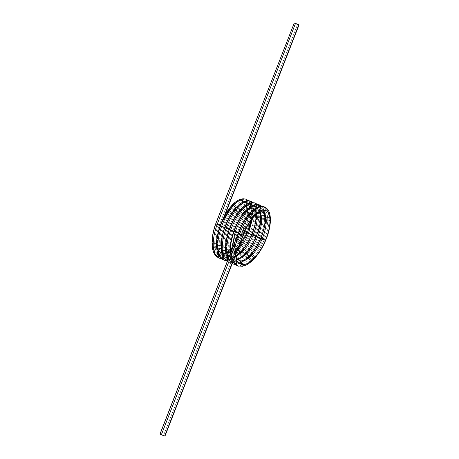 <?xml version="1.0" encoding="UTF-8"?>
<svg xmlns="http://www.w3.org/2000/svg" width="459" height="459" viewBox="0 0 459 459"><rect width="100%" height="100%" fill="white"/><g stroke="black" fill="none" stroke-linecap="round" stroke-linejoin="round"><path stroke-width="0.34" stroke-dasharray="2.29 1.72" d="M249.426 213.578L249.168 214.445C253.466 209.683 257.235 207.629 260.477 208.271C263.632 209.138 265.296 212.477 265.48 218.272C265.531 224.216 264.011 230.94 260.919 238.451C257.723 245.938 253.798 252.066 249.128 256.845C244.458 261.441 240.309 263.34 236.695 262.537C233.166 261.51 231.124 258.015 230.567 252.06C230.143 245.961 231.29 239.076 234.004 231.405C236.821 223.762 240.373 217.474 244.664 212.534C248.962 207.778 252.731 205.724 255.973 206.366C259.128 207.233 260.792 210.566 260.976 216.367C261.028 222.305 259.507 229.035 256.415 236.546C253.219 244.033 249.294 250.161 244.624 254.94C239.954 259.536 235.806 261.435 232.191 260.632C228.662 259.605 226.62 256.111 226.063 250.155C225.639 244.056 226.786 237.171 229.5 229.5C232.317 221.858 235.869 215.564 240.16 210.629C244.458 205.873 248.227 203.813 251.469 204.456C254.625 205.328 256.288 208.661 256.472 214.462C256.524 220.4 255.003 227.13 251.911 234.641C248.715 242.123 244.79 248.256 240.12 253.029C235.45 257.631 231.302 259.53 227.687 258.727C224.158 257.7 222.116 254.206 221.559 248.25C221.135 242.145 222.282 235.266 224.996 227.595C227.813 219.947 231.365 213.659 235.656 208.725C239.954 203.968 243.723 201.908 246.965 202.551C250.121 203.423 251.784 206.757 251.968 212.557C252.02 218.495 250.499 225.22 247.407 232.73C244.211 240.218 240.286 246.351 235.622 251.125C230.946 255.726 226.798 257.625 223.183 256.822C219.654 255.795 217.612 252.301 217.055 246.34A2.697 1.842 177.1 0 1 216.573 246.73L217.497 245.209L216.287 243.809C214.835 243.333 213.59 243.545 212.551 244.435C212.127 238.336 213.274 231.451 215.988 223.78L294.276 22.979L215.724 223.757M249.438 255.927L249.128 256.845C244.458 261.441 240.309 263.34 236.695 262.537C237.429 261.085 238.508 260.569 239.925 260.982C238.508 260.569 237.429 261.085 236.695 262.537C237.142 260.964 236.718 259.811 235.421 259.077L237.401 259.249L235.421 259.077C234.004 258.658 232.925 259.18 232.191 260.632C232.638 259.06 232.214 257.906 230.917 257.172L236.138 256.478L230.917 257.172C229.5 256.753 228.421 257.275 227.687 258.727C228.134 257.155 227.71 255.996 226.413 255.261L231.508 254.63L237.303 250.568L231.508 254.63L226.413 255.261L225.576 254.974L222.334 251.71L220.79 245.714C219.339 245.244 218.094 245.45 217.055 246.34C216.631 240.241 217.778 233.356 220.492 225.69C223.309 218.042 226.861 211.754 231.152 206.82C235.45 202.058 239.219 200.004 242.461 200.646C245.617 201.518 247.281 204.852 247.464 210.647C247.516 216.591 245.995 223.315 242.903 230.825C239.707 238.313 235.783 244.446 231.118 249.22C226.442 253.821 222.294 255.715 218.679 254.917C215.151 253.884 213.108 250.396 212.551 244.435L212.11 245.536M236.138 256.478L230.917 257.172L230.079 256.879L226.838 253.615L225.294 247.625C223.843 247.149 222.598 247.355 221.559 248.25L222.001 247.114L220.79 245.714C220.389 240.166 221.416 233.895 223.866 226.918C226.407 219.959 229.62 214.238 233.505 209.74C237.395 205.408 240.809 203.532 243.735 204.112L244.377 204.312L247.177 207.348L248.233 213.183C248.262 218.576 246.862 224.68 244.033 231.502C241.113 238.301 237.527 243.867 233.264 248.204C229.001 252.375 225.214 254.097 221.909 253.357L221.072 253.07L217.83 249.799L216.287 243.809C215.885 238.255 216.906 231.99 219.362 225.013L215.988 223.78C213.274 231.451 212.127 238.336 212.551 244.435C212.127 238.336 213.274 231.451 215.988 223.78L294.276 22.979M237.303 250.568L231.508 254.63L226.413 255.261C224.996 254.848 223.917 255.37 223.183 256.822C223.631 255.244 223.206 254.091 221.909 253.357L221.186 253.116L217.864 249.868L216.287 243.809C215.885 238.255 216.906 231.99 219.362 225.013L297.65 24.207L219.362 225.013L215.988 223.78M237.401 259.249L234.583 258.79L231.342 255.52L229.798 249.53C228.347 249.053 227.102 249.26 226.063 250.155L226.505 249.019L225.294 247.625C224.893 242.071 225.914 235.806 228.37 228.823C230.911 221.869 234.124 216.143 238.009 211.651C241.899 207.313 245.313 205.437 248.239 206.016L248.881 206.223L251.681 209.252L252.737 215.087L251.526 213.607L251.968 212.557C252.02 218.495 250.499 225.22 247.407 232.73C244.211 240.218 240.286 246.351 235.622 251.125A2.697 1.606 43.2 0 1 237.515 250.012L235.926 250.212L235.622 251.125C230.946 255.726 226.798 257.625 223.183 256.822C219.654 255.795 217.612 252.301 217.055 246.34C216.631 240.241 217.778 233.356 220.492 225.69L224.566 215.937M240.43 252.117L240.12 253.029C235.45 257.631 231.302 259.53 227.687 258.727C228.134 257.155 227.71 255.996 226.413 255.261L225.69 255.026L222.368 251.773L220.79 245.714C219.339 245.244 218.094 245.45 217.055 246.34C216.631 240.241 217.778 233.356 220.492 225.69L219.362 225.013C216.906 231.99 215.885 238.255 216.287 243.809C214.835 243.333 213.59 243.545 212.551 244.435C213.108 250.396 215.151 253.884 218.679 254.917C218.232 256.489 218.656 257.642 219.953 258.377L220.257 258.48M233.023 261.538L231.336 254.59L233.023 261.538L231.336 254.59L230.28 253.707L231.336 254.59C232.788 255.066 234.033 254.86 235.071 253.965L235.283 255.749L235.071 253.965C234.647 247.866 235.794 240.981 238.508 233.31L160.22 434.116L163.588 435.344L241.882 234.543L243.012 235.22L238.508 233.31L241.882 234.543L163.588 435.344L160.22 434.116L238.508 233.31C241.325 225.667 244.876 219.379 249.168 214.445C244.876 219.379 241.325 225.667 238.508 233.31L238.772 233.338C241.486 225.92 244.865 219.913 248.904 215.317L247.017 215.46C250.907 211.129 254.32 209.252 257.247 209.826L260.138 212.018L257.247 209.826C255.95 209.092 255.525 207.938 255.973 206.366C256.707 204.909 257.786 204.393 259.203 204.806C257.786 204.393 256.707 204.909 255.973 206.366C259.128 207.233 260.792 210.566 260.976 216.367C262.014 215.478 263.259 215.265 264.711 215.741C264.786 222.231 263.139 229.575 259.788 237.773C256.323 245.949 252.054 252.645 246.976 257.86C241.899 262.887 237.395 264.963 233.465 264.097L233.769 264.2A2.697 2.438 103.9 0 1 233.465 264.097C237.395 264.963 241.899 262.887 246.976 257.86C241.899 262.887 237.395 264.963 233.465 264.097C232.168 263.363 231.743 262.209 232.191 260.632C231.743 262.209 232.168 263.363 233.465 264.097A2.697 2.438 -76.1 0 1 232.191 260.632C228.662 259.605 226.62 256.111 226.063 250.155L225.621 251.257M237.515 250.012L235.926 250.207L235.622 251.125C235.415 249.88 234.629 248.904 233.264 248.204L231.422 248.302L231.118 249.22C231.319 250.471 232.105 251.446 233.47 252.146C228.387 257.166 223.883 259.243 219.953 258.377C223.883 259.243 228.387 257.166 233.47 252.146C228.387 257.166 223.883 259.243 219.953 258.377C218.656 257.642 218.232 256.489 218.679 254.917C215.151 253.884 213.108 250.396 212.551 244.435A2.697 1.842 177.1 0 1 216.287 243.809C216.814 249.231 218.685 252.416 221.909 253.357L221.072 253.07M235.283 255.749L235.071 253.965L235.513 252.829L234.302 251.434L235.874 257.482L239.179 260.735L235.846 257.424L234.302 251.434C232.851 250.958 231.606 251.171 230.567 252.06L231.009 250.924L229.798 249.53C229.397 243.976 230.418 237.71 232.874 230.728C235.415 223.774 238.628 218.048 242.513 213.555C246.403 209.224 249.816 207.342 252.743 207.921C251.446 207.187 251.021 206.034 251.469 204.456C250.734 205.913 249.662 206.43 248.239 206.016C246.942 205.282 246.517 204.129 246.965 202.551C250.121 203.423 251.784 206.757 251.968 212.557C250.93 213.446 249.685 213.653 248.233 213.183C248.262 218.576 246.862 224.68 244.033 231.502L242.903 230.825L246.276 232.059C242.811 240.229 238.542 246.925 233.47 252.146L235.301 252.054L235.622 251.125C235.823 252.375 236.609 253.351 237.974 254.051C232.891 259.071 228.387 261.154 224.457 260.282L224.761 260.385A2.697 2.438 103.9 0 1 224.457 260.282C228.387 261.154 232.891 259.071 237.974 254.051C232.891 259.071 228.387 261.154 224.457 260.282C223.16 259.547 222.735 258.394 223.183 256.822C222.735 258.394 223.16 259.547 224.457 260.282A2.697 2.438 -76.1 0 1 223.183 256.822C219.654 255.795 217.612 252.301 217.055 246.34L216.614 247.441M239.202 260.741L235.88 257.493L234.302 251.434C233.901 245.881 234.922 239.615 237.378 232.638C239.919 225.679 243.132 219.953 247.017 215.46C245.651 214.76 244.871 213.785 244.664 212.534L244.4 213.406L242.513 213.555C241.147 212.856 240.367 211.88 240.16 210.629L239.896 211.501L238.009 211.651C236.643 210.945 235.863 209.975 235.656 208.725C239.954 203.968 243.723 201.908 246.965 202.551C246.231 204.008 245.158 204.525 243.735 204.112L244.463 204.353L247.2 207.399L248.233 213.183L247.022 211.697C247.114 217.124 245.657 223.493 242.639 230.797L242.903 230.825C239.707 238.313 235.783 244.446 231.118 249.22C231.319 250.471 232.105 251.446 233.47 252.146L235.324 252.031L235.622 251.125C235.823 252.375 236.609 253.351 237.974 254.051L239.805 253.959L240.12 253.029C240.327 254.28 241.113 255.256 242.478 255.956C237.395 260.982 232.891 263.059 228.961 262.192L227.251 261.481M248.967 206.257L248.239 206.016L248.967 206.257L251.704 209.31L252.737 215.087A2.697 1.842 -2.9 0 0 255.422 215.128L252.737 215.087L251.526 213.601L251.968 212.557C250.93 213.446 249.685 213.653 248.233 213.183L247.022 211.691L247.464 210.647C248.503 209.757 249.748 209.551 251.199 210.021C251.274 216.51 249.633 223.854 246.276 232.059C242.811 240.229 238.542 246.925 233.47 252.146C238.542 246.925 242.811 240.229 246.276 232.059L250.78 233.964C247.315 242.134 243.046 248.83 237.974 254.051L239.827 253.936L240.12 253.029C240.327 254.28 241.113 255.256 242.478 255.956C237.395 260.982 232.891 263.059 228.961 262.192L227.865 261.802M244.463 204.353L243.735 204.112C242.438 203.377 242.013 202.218 242.461 200.646C245.617 201.518 247.281 204.852 247.464 210.647C247.516 216.591 245.995 223.315 242.903 230.825L250.78 233.964C247.315 242.134 243.046 248.83 237.974 254.051C243.046 248.83 247.315 242.134 250.78 233.964L255.284 235.869C251.819 244.045 247.55 250.74 242.478 255.956L244.308 255.864L244.624 254.94C244.831 256.185 245.617 257.16 246.976 257.86L248.812 257.774L249.128 256.845C249.335 258.096 250.121 259.065 251.48 259.765C246.403 264.791 241.899 266.868 237.969 266.002L238.273 266.105A2.697 2.438 103.9 0 1 237.969 266.002C241.899 266.868 246.403 264.791 251.48 259.765C246.403 264.791 241.899 266.868 237.969 266.002C236.672 265.268 236.247 264.114 236.695 262.537C236.247 264.114 236.672 265.268 237.969 266.002A2.697 2.438 -76.1 0 1 236.695 262.537C233.166 261.51 231.124 258.015 230.567 252.06L230.125 253.161M230.28 253.707A2.697 1.842 -2.9 0 0 231.336 254.59L231.238 251.262L231.336 254.59C232.788 255.066 234.033 254.86 235.071 253.965C234.647 247.866 235.794 240.981 238.508 233.31L228.37 228.823C230.911 221.869 234.124 216.143 238.009 211.651C236.643 210.945 235.863 209.975 235.656 208.725L235.392 209.597L233.505 209.74C232.139 209.04 231.359 208.065 231.152 206.82C235.45 202.058 239.219 200.004 242.461 200.646C243.195 199.195 244.274 198.672 245.691 199.091C244.274 198.672 243.195 199.195 242.461 200.646C239.219 200.004 235.45 202.058 231.152 206.82L231.411 205.953M246.529 199.361L249.937 203.119L251.199 210.021C251.274 216.51 249.633 223.854 246.276 232.059C249.633 223.854 251.274 216.51 251.199 210.021L252.416 211.53L251.968 212.557C253.007 211.662 254.252 211.456 255.703 211.932C255.778 218.415 254.137 225.759 250.78 233.964L255.284 235.869C251.819 244.045 247.55 250.74 242.478 255.956L244.331 255.841L244.624 254.94C244.831 256.185 245.617 257.16 246.976 257.86L248.835 257.746L249.128 256.845C249.335 258.096 250.121 259.065 251.48 259.765L253.316 259.679M244.377 204.312C245.749 204.41 246.626 206.866 247.022 211.691L247.464 210.647C248.503 209.757 249.748 209.551 251.199 210.021L252.416 211.479L251.968 212.557C253.007 211.662 254.252 211.456 255.703 211.932C255.778 218.415 254.137 225.759 250.78 233.964C254.137 225.759 255.778 218.415 255.703 211.932L256.92 213.435L256.472 214.462C257.51 213.567 258.756 213.36 260.207 213.837C260.282 220.326 258.635 227.67 255.284 235.869L259.788 237.773C256.323 245.949 252.054 252.645 246.976 257.86C252.054 252.645 256.323 245.949 259.788 237.773L264.292 239.678C260.827 247.854 256.558 254.55 251.48 259.765L253.339 259.656M244.934 254.022L244.624 254.94C239.954 259.536 235.806 261.435 232.191 260.632C232.638 259.06 232.214 257.906 230.917 257.172L230.194 256.931L226.872 253.684L225.294 247.625C224.893 242.071 225.914 235.806 228.37 228.823L220.228 225.662M159.956 434.088L238.508 233.31C241.325 225.667 244.876 219.379 249.168 214.445A2.697 1.606 -136.8 0 0 249.088 213.974L249.168 214.445A2.697 1.606 -136.8 0 0 251.521 217.365C255.411 213.033 258.819 211.157 261.75 211.731C258.819 211.157 255.411 213.033 251.521 217.365L253.408 217.222L251.521 217.365C250.155 216.665 249.375 215.69 249.168 214.445C249.375 215.69 250.155 216.665 251.521 217.365C255.411 213.033 258.819 211.157 261.75 211.731C260.454 210.997 260.029 209.843 260.477 208.271C263.632 209.138 265.296 212.477 265.48 218.272C265.531 224.216 264.011 230.94 260.919 238.451C257.723 245.938 253.798 252.066 249.128 256.845C244.458 261.441 240.309 263.34 236.695 262.537C237.142 260.964 236.718 259.811 235.421 259.077L234.698 258.836L231.376 255.588L229.798 249.53C229.397 243.976 230.418 237.71 232.874 230.728C235.415 223.774 238.628 218.048 242.513 213.555C241.147 212.856 240.367 211.88 240.16 210.629L239.896 211.507L238.009 211.651C241.899 207.313 245.313 205.437 248.239 206.016C246.942 205.282 246.517 204.129 246.965 202.551C247.699 201.099 248.778 200.583 250.195 200.996C248.778 200.583 247.699 201.099 246.965 202.551C250.121 203.423 251.784 206.757 251.968 212.557C252.02 218.495 250.499 225.22 247.407 232.73C244.211 240.218 240.286 246.351 235.622 251.125C230.946 255.726 226.798 257.625 223.183 256.822C223.631 255.244 223.206 254.091 221.909 253.357C220.492 252.943 219.413 253.46 218.679 254.917C222.294 255.715 226.442 253.821 231.118 249.22C226.442 253.821 222.294 255.715 218.679 254.917A2.697 2.438 -76.1 0 0 219.953 258.377M251.033 201.272L254.441 205.024L255.703 211.932L256.92 213.383L256.472 214.462C257.51 213.567 258.756 213.36 260.207 213.837C260.282 220.326 258.635 227.67 255.284 235.869L264.292 239.678C260.827 247.854 256.558 254.55 251.48 259.765C256.558 254.55 260.827 247.854 264.292 239.678L265.422 240.355M249.088 213.974L249.168 214.445C244.876 219.379 241.325 225.667 238.508 233.31C235.794 240.981 234.647 247.866 235.071 253.965L235.513 252.834L234.302 251.434C232.851 250.958 231.606 251.171 230.567 252.06L231.009 250.93L229.798 249.53C228.347 249.053 227.102 249.26 226.063 250.155L226.505 249.025L225.294 247.625C225.822 253.047 227.693 256.225 230.917 257.172C229.5 256.753 228.421 257.275 227.687 258.727C224.158 257.7 222.116 254.206 221.559 248.25C221.135 242.145 222.282 235.266 224.996 227.595L224.996 227.595C227.813 219.947 231.365 213.659 235.656 208.725L235.915 207.858M260.655 238.422L260.919 238.451C257.723 245.938 253.798 252.066 249.128 256.845C244.458 261.441 240.309 263.34 236.695 262.537A2.697 2.438 103.9 0 1 234.681 264.241L236.695 262.537C233.166 261.51 231.124 258.015 230.567 252.06C230.143 245.961 231.29 239.076 234.004 231.405L232.874 230.728C230.418 237.71 229.397 243.976 229.798 249.53C230.326 254.952 232.197 258.136 235.421 259.077C234.004 258.658 232.925 259.18 232.191 260.632C228.662 259.605 226.62 256.111 226.063 250.155C225.639 244.056 226.786 237.171 229.5 229.5L228.37 228.823C225.914 235.806 224.893 242.071 225.294 247.625C223.843 247.149 222.598 247.355 221.559 248.25L221.118 249.352M262.227 211.874L261.75 211.731A2.697 2.438 -76.1 0 0 262.118 211.851L261.75 211.731C260.454 210.997 260.029 209.843 260.477 208.271C257.235 207.629 253.466 209.683 249.168 214.445C253.466 209.683 257.235 207.629 260.477 208.271C257.235 207.629 253.466 209.683 249.168 214.445L248.904 215.311L247.017 215.46C245.651 214.76 244.871 213.785 244.664 212.534L244.4 213.412L242.513 213.555C238.628 218.048 235.415 223.774 232.874 230.728L229.5 229.5C232.317 221.858 235.869 215.564 240.16 210.629C244.458 205.873 248.227 203.813 251.469 204.456C254.625 205.328 256.288 208.661 256.472 214.462C256.524 220.4 255.003 227.13 251.911 234.641C248.715 242.123 244.79 248.256 240.12 253.029C235.45 257.631 231.302 259.53 227.687 258.727C227.239 260.299 227.664 261.458 228.961 262.192C230.384 262.605 231.456 262.083 232.191 260.632C228.662 259.605 226.62 256.111 226.063 250.155C225.639 244.056 226.786 237.171 229.5 229.5L229.236 229.471M251.647 234.612L251.911 234.641C248.715 242.123 244.79 248.256 240.12 253.029C235.45 257.631 231.302 259.53 227.687 258.727A2.697 2.438 103.9 0 1 225.673 260.431L227.687 258.727C227.239 260.299 227.664 261.458 228.961 262.192L233.413 262.428L235.415 261.905C238.284 260.901 241.245 258.887 244.308 255.864M235.725 254.613L235.513 252.834C235.054 247.292 236.138 240.797 238.772 233.338L237.378 232.638C234.922 239.615 233.901 245.881 234.302 251.434C233.901 245.881 234.922 239.615 237.378 232.638L234.004 231.405C236.821 223.762 240.373 217.474 244.664 212.534C248.962 207.778 252.731 205.724 255.973 206.366C255.238 207.818 254.166 208.334 252.743 207.921C251.446 207.187 251.021 206.034 251.469 204.456C252.203 203.004 253.282 202.488 254.699 202.901C253.282 202.488 252.203 203.004 251.469 204.456C254.625 205.328 256.288 208.661 256.472 214.462C256.524 220.4 255.003 227.13 251.911 234.641L251.911 234.641C248.715 242.123 244.79 248.256 240.12 253.029L240.028 252.513A2.697 1.606 43.2 0 1 240.12 253.029L240.028 252.513M255.537 203.176L258.945 206.929L260.207 213.837L261.423 215.34L260.976 216.367C262.014 215.478 263.259 215.265 264.711 215.741C264.786 222.231 263.139 229.575 259.788 237.773C263.139 229.575 264.786 222.231 264.711 215.741L265.927 217.245L265.48 218.272C266.518 217.382 267.763 217.17 269.215 217.646C269.29 224.135 267.643 231.479 264.292 239.678C267.643 231.479 269.29 224.135 269.215 217.646C269.29 224.135 267.643 231.479 264.292 239.678M240.08 210.165L240.16 210.629A2.697 1.606 -136.8 0 0 240.08 210.165L240.16 210.629L240.418 209.769M227.968 259.645L232.202 263.638L228.226 258.985L232.208 263.632L228.226 258.985M260.041 205.081L263.443 208.834L264.711 215.741L265.927 217.193L265.48 218.272C266.518 217.382 267.763 217.17 269.215 217.646L270.431 219.155M234.681 264.241L236.695 262.537C233.166 261.51 231.124 258.015 230.567 252.06A2.697 1.842 177.1 0 1 230.085 252.45L230.567 252.06C230.143 245.961 231.29 239.076 234.004 231.405L233.74 231.376M244.584 212.069L244.664 212.534A2.697 1.606 -136.8 0 0 244.584 212.069L244.664 212.534L244.922 211.674M248.904 215.317L249.168 214.445C253.466 209.683 257.235 207.629 260.477 208.271A2.697 2.438 -76.1 0 0 260.58 206.447L260.477 208.271C259.742 209.723 258.669 210.245 257.247 209.826C254.32 209.252 250.907 211.129 247.017 215.46C243.132 219.953 239.919 225.679 237.378 232.638C239.919 225.679 243.132 219.953 247.017 215.46A2.697 1.606 -136.8 0 0 249.168 214.445C253.466 209.683 257.235 207.629 260.477 208.271C261.211 206.82 262.29 206.298 263.707 206.716C262.29 206.298 261.211 206.82 260.477 208.271C263.627 209.138 265.296 212.477 265.48 218.272C265.531 224.216 264.011 230.94 260.919 238.451L260.919 238.451C257.723 245.938 253.798 252.066 249.128 256.845L249.036 256.323A2.697 1.606 43.2 0 1 249.128 256.845L249.036 256.323M264.545 206.986L267.947 210.738L269.215 217.646L270.426 219.098M244.63 231.749L244.033 231.502C241.113 238.301 237.527 243.867 233.264 248.204C229.001 252.375 225.214 254.097 221.909 253.357L221.588 253.248C221.846 253.517 222.919 253.42 224.801 252.966L226.419 252.238L231.422 248.302L231.118 249.22C235.783 244.446 239.707 238.313 242.903 230.825C245.995 223.315 247.516 216.591 247.464 210.647C247.281 204.852 245.617 201.518 242.461 200.646A2.697 2.438 103.9 0 1 245.691 199.091C249.151 200.044 250.987 203.687 251.199 210.021L249.874 202.981L246.437 199.326M225.673 260.431L227.687 258.727C224.158 257.7 222.116 254.206 221.559 248.25L222.001 247.12L220.79 245.714C221.318 251.142 223.189 254.32 226.413 255.261C224.996 254.848 223.917 255.37 223.183 256.822A2.697 2.438 103.9 0 0 221.909 253.357C220.492 252.943 219.413 253.46 218.679 254.917A2.697 2.438 103.9 0 1 221.909 253.357C225.214 254.097 229.001 252.375 233.264 248.204L231.422 248.302C235.806 243.895 239.546 238.06 242.639 230.797L244.756 231.451M247.143 232.707L247.407 232.73C244.211 240.218 240.286 246.351 235.622 251.125C235.415 249.88 234.629 248.904 233.264 248.204C237.527 243.867 241.113 238.301 244.033 231.502L242.903 230.825L244.033 231.502C246.862 224.68 248.262 218.576 248.233 213.183C248.084 207.916 246.586 204.892 243.735 204.112C242.438 203.377 242.013 202.218 242.461 200.646A2.697 2.438 -76.1 0 0 243.735 204.112C240.809 203.532 237.395 205.408 233.505 209.74C232.139 209.04 231.359 208.065 231.152 206.82A2.697 1.606 -136.8 0 0 233.505 209.74C237.395 205.408 240.809 203.532 243.735 204.112A2.697 2.438 -76.1 0 0 246.965 202.551C246.231 204.008 245.158 204.525 243.735 204.112L241.4 204.668C240.149 205.07 238.146 206.711 235.392 209.597L233.505 209.74C229.62 214.238 226.407 219.959 223.866 226.918L220.492 225.69L221.823 222.282L220.756 225.713C218.123 233.172 217.038 239.667 217.497 245.209L216.287 243.809A2.697 1.842 177.1 0 1 217.055 246.34C216.631 240.241 217.778 233.356 220.492 225.69L219.362 225.013L297.65 24.207M221.169 258.526L223.183 256.822C226.798 257.625 230.946 255.726 235.622 251.125C230.946 255.726 226.798 257.625 223.183 256.822A2.697 2.438 103.9 0 1 221.169 258.526L223.183 256.822A2.697 2.438 103.9 0 1 226.413 255.261L225.576 254.974M221.077 248.635L221.559 248.25C222.116 254.206 224.158 257.7 227.687 258.727C224.158 257.7 222.116 254.206 221.559 248.25A2.697 1.842 177.1 0 1 221.077 248.635L221.559 248.25C222.116 254.206 224.158 257.7 227.687 258.727A2.697 2.438 103.9 0 0 226.413 255.261L229.305 254.871L230.923 254.143L235.926 250.212L238.588 247.269M255.422 215.128L252.737 215.087L252.616 218.145M251.572 202.631L251.469 204.462C248.227 203.813 244.458 205.873 240.16 210.629C244.458 205.873 248.227 203.813 251.469 204.462A2.697 2.438 -76.1 0 0 251.572 202.631L251.469 204.462C248.227 203.813 244.458 205.873 240.16 210.629C244.458 205.873 248.227 203.813 251.469 204.462C250.734 205.913 249.662 206.43 248.239 206.016C245.313 205.437 241.899 207.313 238.009 211.651C234.124 216.143 230.911 221.869 228.37 228.823L225.26 227.624C227.974 220.2 231.353 214.192 235.392 209.597L235.656 208.725C239.954 203.968 243.723 201.908 246.965 202.551C250.121 203.423 251.784 206.757 251.968 212.557C252.02 218.495 250.499 225.22 247.407 232.73L247.407 232.73C250.499 225.22 252.02 218.495 251.968 212.557C251.784 206.757 250.121 203.423 246.965 202.551C243.723 201.908 239.954 203.968 235.656 208.725C239.954 203.968 243.723 201.908 246.965 202.551C243.723 201.908 239.954 203.968 235.656 208.725C231.365 213.659 227.813 219.947 224.996 227.595L225.26 227.624C222.626 235.077 221.542 241.572 222.001 247.114C222.535 251.297 222.695 251.348 223.814 253.425L225.69 255.026M260.528 217.411L260.976 216.367C261.028 222.305 259.507 229.035 256.415 236.546C253.219 244.033 249.294 250.161 244.624 254.94C239.954 259.536 235.806 261.435 232.191 260.632A2.697 2.438 103.9 0 1 228.961 262.192A2.697 2.438 -76.1 0 1 227.687 258.727C231.302 259.53 235.45 257.631 240.12 253.029C235.45 257.631 231.302 259.53 227.687 258.727A2.697 2.438 103.9 0 1 230.917 257.172L230.079 256.879M256.151 236.517L256.415 236.546C253.219 244.033 249.294 250.161 244.624 254.94C239.954 259.536 235.806 261.435 232.191 260.632A2.697 2.438 103.9 0 0 230.917 257.172L233.809 256.776L235.949 255.743M253.471 208.162L252.743 207.921L253.385 208.128L256.954 213.814L252.743 207.921L253.471 208.162L256.954 213.814M256.03 215.506L256.472 214.462L256.007 214.841A2.697 1.842 -2.9 0 0 256.472 214.462L256.007 214.841M256.92 213.435C256.891 220.188 255.307 227.262 252.175 234.664L251.911 234.641C248.715 242.123 244.79 248.256 240.12 253.029A2.697 1.606 -136.8 0 0 242.478 255.956C237.395 260.982 232.891 263.059 228.961 262.192C230.384 262.605 231.456 262.083 232.191 260.632A2.697 2.438 103.9 0 1 235.421 259.077L234.583 258.79M230.085 252.45L230.567 252.06C231.124 258.015 233.166 261.51 236.695 262.537A2.697 2.438 103.9 0 0 235.421 259.077L237.217 258.979M235.576 208.254L235.656 208.725A2.697 1.606 -136.8 0 0 235.576 208.254L235.656 208.725A2.697 1.606 -136.8 0 0 238.009 211.651A2.697 1.606 -136.8 0 0 240.16 210.629A2.697 1.606 -136.8 0 0 242.513 213.555C246.403 209.224 249.816 207.342 252.743 207.921C249.816 207.342 246.403 209.224 242.513 213.555A2.697 1.606 -136.8 0 0 244.664 212.534C248.962 207.778 252.731 205.724 255.973 206.366A2.697 2.438 -76.1 0 0 256.076 204.536L255.973 206.366C252.731 205.724 248.962 207.778 244.664 212.534C248.962 207.778 252.731 205.724 255.973 206.366C252.731 205.724 248.962 207.778 244.664 212.534A2.697 1.606 -136.8 0 0 247.017 215.46C250.907 211.129 254.32 209.252 257.247 209.826L257.975 210.067L257.247 209.826C255.95 209.092 255.525 207.938 255.973 206.366C259.128 207.233 260.792 210.566 260.976 216.367C261.028 222.305 259.507 229.035 256.415 236.546L256.415 236.546C253.219 244.033 249.294 250.161 244.624 254.94L244.532 254.418A2.697 1.606 43.2 0 1 244.624 254.94L244.532 254.418M239.627 260.878L239.087 260.695M260.58 206.447L260.477 208.271A2.697 2.438 -76.1 0 0 261.75 211.731L262.433 211.955M265.032 219.316L265.48 218.272L265.015 218.65A2.697 1.842 -2.9 0 0 265.48 218.272L265.015 218.65M252.628 217.577A2.697 1.606 -136.8 0 1 251.521 217.365C247.636 221.858 244.423 227.584 241.882 234.543C244.423 227.584 247.636 221.858 251.521 217.365C247.636 221.858 244.423 227.584 241.882 234.543L163.588 435.344L164.724 436.021M216.573 246.73L217.055 246.34C217.612 252.301 219.654 255.795 223.183 256.822C219.654 255.795 217.612 252.301 217.055 246.34L217.497 245.215C218.031 249.392 218.191 249.444 219.31 251.521L221.186 253.116M228.37 228.823L224.996 227.595C222.282 235.266 221.135 242.145 221.559 248.25C221.135 242.145 222.282 235.266 224.996 227.595L224.996 227.595C222.282 235.266 221.135 242.145 221.559 248.25C221.135 242.145 222.282 235.266 224.996 227.595L223.866 226.918C221.416 233.895 220.389 240.166 220.79 245.714C220.389 240.166 221.416 233.895 223.866 226.918C226.407 219.959 229.62 214.238 233.505 209.74A2.697 1.606 -136.8 0 0 235.656 208.725M225.581 250.545L226.063 250.155A2.697 1.842 177.1 0 1 225.581 250.545L226.063 250.155C225.639 244.056 226.786 237.171 229.5 229.5L229.764 229.529C232.478 222.104 235.857 216.097 239.896 211.507C242.65 208.621 244.653 206.975 245.904 206.573L248.239 206.016A2.697 2.438 -76.1 0 0 251.469 204.462C254.625 205.328 256.288 208.661 256.472 214.462C256.524 220.4 255.003 227.13 251.911 234.641C255.003 227.13 256.524 220.4 256.472 214.462C256.288 208.661 254.625 205.328 251.469 204.456A2.697 2.438 103.9 0 1 254.699 202.901C258.159 203.859 259.995 207.502 260.207 213.837L261.423 215.288L260.511 216.746A2.697 1.842 -2.9 0 0 260.976 216.367L260.511 216.746M240.16 210.629C235.869 215.564 232.317 221.858 229.5 229.5L229.764 229.529C227.13 236.982 226.046 243.482 226.505 249.019M256.076 204.536L255.973 206.366C255.238 207.818 254.166 208.334 252.743 207.921A2.697 2.438 -76.1 0 0 255.973 206.366C259.128 207.233 260.792 210.566 260.976 216.367C261.028 222.305 259.507 229.035 256.415 236.546C259.507 229.035 261.028 222.305 260.976 216.367C260.792 210.566 259.128 207.233 255.973 206.366A2.697 2.438 103.9 0 1 259.203 204.806C262.663 205.764 264.499 209.407 264.711 215.741L263.386 208.696L259.949 205.047M244.664 212.534C240.373 217.474 236.821 223.762 234.004 231.405C231.29 239.076 230.143 245.961 230.567 252.06C230.143 245.961 231.29 239.076 234.004 231.405L234.268 231.434C236.982 224.015 240.361 218.008 244.4 213.412C247.154 210.526 249.157 208.879 250.407 208.478L252.743 207.921A2.697 2.438 -76.1 0 1 251.469 204.456C254.625 205.328 256.288 208.661 256.472 214.462A2.697 1.842 177.1 0 1 260.207 213.837L258.882 206.791L255.445 203.136M219.362 225.013L220.492 225.69C217.778 233.356 216.631 240.241 217.055 246.34A2.697 1.842 177.1 0 1 220.79 245.714A2.697 1.842 177.1 0 1 221.559 248.25A2.697 1.842 177.1 0 1 225.294 247.625A2.697 1.842 177.1 0 1 226.063 250.155C225.639 244.056 226.786 237.171 229.5 229.5C226.786 237.171 225.639 244.056 226.063 250.155A2.697 1.842 177.1 0 1 229.798 249.53A2.697 1.842 177.1 0 1 230.567 252.06C230.143 245.961 231.29 239.076 234.004 231.405L234.268 231.434C231.634 238.887 230.55 245.387 231.009 250.924C231.543 255.112 231.703 255.158 232.822 257.241L234.698 258.836M257.975 210.067L260.138 212.018M265.927 217.245C265.899 223.998 264.315 231.078 261.182 238.479L260.919 238.451C264.011 230.94 265.531 224.216 265.48 218.272C265.296 212.477 263.627 209.138 260.477 208.271C259.742 209.723 258.669 210.245 257.247 209.826A2.697 2.438 -76.1 0 0 260.477 208.271C263.627 209.138 265.296 212.477 265.48 218.272C265.531 224.216 264.011 230.94 260.919 238.451C264.011 230.94 265.531 224.216 265.48 218.272C265.296 212.477 263.632 209.138 260.477 208.271A2.697 2.438 103.9 0 1 263.707 206.716C267.167 207.669 269.003 211.312 269.215 217.646L267.89 210.601L264.453 206.952M248.904 215.311C251.658 212.431 253.661 210.79 254.911 210.383L257.247 209.826A2.697 2.438 -76.1 0 1 255.973 206.366C259.128 207.233 260.792 210.566 260.976 216.367A2.697 1.842 177.1 0 1 264.711 215.741A2.697 1.842 -2.9 0 1 265.48 218.272A2.697 1.842 177.1 0 1 269.215 217.646A2.697 1.842 -2.9 0 1 269.984 220.177M261.75 211.731L262.095 211.846M252.416 211.53C252.387 218.283 250.803 225.358 247.671 232.759L247.407 232.73C250.499 225.22 252.02 218.495 251.968 212.557C251.784 206.757 250.121 203.423 246.965 202.551A2.697 2.438 103.9 0 1 250.195 200.996C253.655 201.949 255.491 205.598 255.703 211.932L254.378 204.886L250.941 201.231M235.324 252.031C240.269 246.959 244.383 240.533 247.671 232.759L251.962 234.509M247.068 200.726L246.965 202.551A2.697 2.438 -76.1 0 0 247.068 200.726L246.965 202.551A2.697 2.438 -76.1 0 0 248.239 206.016C251.09 206.797 252.588 209.82 252.737 215.087A2.697 1.842 -2.9 0 1 251.968 212.557A2.697 1.842 177.1 0 1 255.703 211.932A2.697 1.842 -2.9 0 1 256.472 214.462C256.524 220.4 255.003 227.13 251.911 234.641L255.284 235.869C258.635 227.67 260.282 220.326 260.207 213.837A2.697 1.842 -2.9 0 1 260.976 216.367C261.028 222.305 259.507 229.035 256.415 236.546L255.284 235.869C251.819 244.045 247.55 250.74 242.478 255.956A2.697 1.606 43.2 0 0 244.624 254.94C249.294 250.161 253.219 244.033 256.415 236.546L256.415 236.546C253.219 244.033 249.294 250.161 244.624 254.94A2.697 1.606 -136.8 0 0 246.976 257.86A2.697 1.606 43.2 0 0 249.128 256.845C253.798 252.066 257.723 245.938 260.919 238.451L259.788 237.773M239.827 253.936C244.773 248.864 248.887 242.438 252.175 234.664L251.911 234.641C248.715 242.123 244.79 248.256 240.12 253.029A2.697 1.606 43.2 0 1 237.974 254.051A2.697 1.606 -136.8 0 1 235.622 251.125C240.286 246.351 244.211 240.218 247.407 232.73C244.211 240.218 240.286 246.351 235.622 251.125A2.697 1.606 43.2 0 1 233.47 252.146A2.697 1.606 -136.8 0 1 231.118 249.22A2.697 1.606 43.2 0 1 233.264 248.204A2.697 1.606 43.2 0 1 235.622 251.125C230.946 255.726 226.798 257.625 223.183 256.822C219.654 255.795 217.612 252.301 217.055 246.34C216.631 240.241 217.778 233.356 220.492 225.69L223.866 226.918M248.835 257.746C253.781 252.674 257.895 246.253 261.177 238.479L260.919 238.451C257.723 245.938 253.798 252.066 249.128 256.845A2.697 1.606 -136.8 0 0 251.48 259.765A2.697 1.606 43.2 0 0 253.632 258.75M239.478 260.844A2.697 2.438 103.9 0 0 236.695 262.537C240.309 263.34 244.458 261.441 249.128 256.845C244.458 261.441 240.309 263.34 236.695 262.537C233.166 261.51 231.124 258.015 230.567 252.06A2.697 1.842 177.1 0 1 234.302 251.434A2.697 1.842 177.1 0 1 235.071 253.965A2.697 1.842 177.1 0 1 231.336 254.59L231.238 251.262M218.243 224.738C215.529 232.403 214.382 239.288 214.801 245.387C215.369 251.337 217.411 254.831 220.934 255.87C224.549 256.661 228.697 254.762 233.367 250.172C238.032 245.393 241.956 239.259 245.152 231.778C248.239 224.273 249.759 217.543 249.719 211.605C249.53 205.81 247.86 202.476 244.716 201.599C241.474 200.967 237.705 203.021 233.407 207.772C229.116 212.712 225.564 219 222.747 226.643C220.033 234.308 218.886 241.193 219.304 247.298C219.872 253.248 221.915 256.736 225.438 257.774C229.052 258.566 233.201 256.667 237.871 252.077C242.536 247.298 246.46 241.164 249.656 233.688C252.743 226.178 254.263 219.454 254.223 213.51C254.034 207.715 252.364 204.381 249.22 203.503C245.978 202.872 242.209 204.926 237.911 209.677C233.62 214.617 230.068 220.905 227.251 228.548C224.537 236.213 223.39 243.098 223.808 249.203C224.376 255.152 226.419 258.647 229.942 259.679C233.556 260.471 237.705 258.578 242.375 253.988C247.04 249.203 250.964 243.075 254.16 235.593C257.247 228.083 258.767 221.358 258.727 215.414C258.537 209.625 256.868 206.286 253.724 205.414C250.482 204.777 246.713 206.831 242.415 211.582C238.123 216.522 234.572 222.81 231.755 230.452C229.041 238.118 227.893 245.003 228.312 251.107C228.88 257.057 230.923 260.551 234.446 261.584C238.06 262.382 242.209 260.483 246.879 255.892C251.543 251.107 255.468 244.98 258.664 237.498C261.75 229.988 263.271 223.263 263.231 217.319C263.041 211.53 261.372 208.197 258.228 207.319C254.986 206.682 251.211 208.742 246.919 213.487C242.627 218.427 239.076 224.721 236.253 232.357C233.545 240.028 232.397 246.913 232.816 253.012C233.379 258.962 235.427 262.456 238.95 263.495C242.564 264.286 246.713 262.387 251.383 257.797C256.047 253.018 259.972 246.885 263.168 239.403C266.254 231.893 267.775 225.168 267.735 219.224C267.545 213.435 265.876 210.102 262.732 209.224C259.484 208.587 255.715 210.647 251.417 215.397C247.131 220.337 243.58 226.626 240.757 234.268M226.063 250.155C226.62 256.111 228.662 259.605 232.191 260.632C235.806 261.435 239.954 259.536 244.624 254.94C239.954 259.536 235.806 261.435 232.191 260.632C228.662 259.605 226.62 256.111 226.063 250.155M238.508 233.31L241.882 234.543M247.464 210.647A2.697 1.842 177.1 0 1 251.199 210.021A2.697 1.842 -2.9 0 1 251.968 212.557A2.697 1.842 -2.9 0 1 248.233 213.183A2.697 1.842 -2.9 0 1 247.464 210.647M229.5 229.5L234.05 231.273M234.004 231.405L238.554 233.178M247.458 232.604L246.276 232.059M160.22 434.116L163.588 435.344M228.14 261.923L227.245 261.504M232.805 262.095L230.584 256.306L230.206 253.907M248.881 206.223C250.253 206.332 251.136 208.793 251.526 213.601L250.93 220.331M253.385 208.128L254.802 209.488L255.399 210.876L256.002 214.605M257.889 210.033L259.691 212.178M230.194 256.931L228.318 255.33C227.199 253.253 227.039 253.207 226.505 249.025M235.301 252.054L226.407 258.096L221.37 258.692M248.658 200.698L250.161 202.482L252.111 208.151L252.416 211.479M239.805 253.959L230.911 260.001L225.874 260.597M253.161 202.608L254.665 204.387L256.615 210.056L256.92 213.383M261.423 215.34C261.395 222.093 259.811 229.167 256.679 236.574C253.391 244.349 249.277 250.769 244.331 255.841M257.665 204.513L259.169 206.292L261.119 211.96L261.423 215.288M248.812 257.774L239.919 263.81L234.882 264.407M262.169 206.418L263.673 208.197L265.623 213.865L265.927 217.193"/><path stroke-width="0.69" d="M219.362 225.013L215.724 223.757C212.873 231.715 211.668 238.978 212.11 245.536L213.32 246.971C212.873 240.321 214.141 232.816 217.118 224.457L221.622 226.362C224.715 218.031 228.605 211.174 233.304 205.798C238.009 200.617 242.14 198.38 245.691 199.091L248.658 200.698M218.857 257.992L221.169 258.526A2.697 2.438 103.9 0 1 219.953 258.377L218.857 257.992L215.087 254.074L213.32 246.971A2.697 1.842 -2.9 0 1 212.551 244.435L212.115 245.594L213.32 246.971C213.911 253.46 216.12 257.264 219.953 258.377L219.132 258.107L215.168 254.234L213.32 246.971C212.873 240.321 214.141 232.816 217.118 224.457L215.988 223.78L217.118 224.457L295.412 23.656L298.78 24.884L294.276 22.979L299.044 24.912L224.566 215.937M215.988 223.78L217.118 224.457C214.141 232.816 212.873 240.321 213.32 246.971L216.573 246.73A2.697 1.842 177.1 0 1 213.32 246.971L216.573 246.73M225.874 260.597L223.361 259.897L219.591 255.979L217.824 248.876A2.697 1.842 -2.9 0 1 217.055 246.34L216.619 247.499L217.824 248.876C218.415 255.365 220.624 259.169 224.457 260.282L223.636 260.012L219.672 256.145L217.824 248.876C217.377 242.226 218.645 234.721 221.622 226.362L220.492 225.69L298.78 24.884L295.412 23.656L217.118 224.457L220.492 225.69L298.78 24.884L297.65 24.207L297.541 24.488L297.65 24.207L294.276 22.979L295.412 23.656L217.118 224.457L220.228 225.662C217.377 233.62 216.172 240.883 216.614 247.441L217.824 248.876C217.377 242.226 218.645 234.721 221.622 226.362L234.004 231.405C236.821 223.762 240.373 217.474 244.664 212.534L244.94 211.651L246.816 211.519C248.181 212.219 248.962 213.194 249.168 214.445L249.444 213.555L251.32 213.424C252.685 214.123 253.466 215.099 253.672 216.35L253.408 217.222L253.672 216.35C249.38 221.284 245.829 227.572 243.012 235.22L164.724 436.021L161.35 434.793L160.22 434.116L161.35 434.793L239.638 233.987L238.508 233.31L243.012 235.22L239.638 233.987L161.35 434.793L164.724 436.021L243.276 235.243L239.638 233.987C242.731 225.656 246.621 218.8 251.32 213.424C256.024 208.243 260.155 206.005 263.707 206.716L264.453 206.952C267.522 208.225 269.416 211.169 270.127 215.776L270.426 219.098L269.984 220.177C270.035 226.121 268.509 232.845 265.422 240.355C262.227 247.843 258.297 253.97 253.632 258.75C248.962 263.351 244.813 265.245 241.199 264.447L237.366 261.607L235.283 255.749L237.366 261.607L241.199 264.447C241.646 262.869 241.222 261.716 239.925 260.982L237.326 259.146L235.725 254.613M220.228 225.662C223.131 217.744 226.855 211.174 231.411 205.953L233.304 205.798A2.697 1.606 43.2 0 0 231.152 206.82L221.823 222.282L231.428 205.93L233.304 205.798C238.009 200.617 242.14 198.38 245.691 199.091L247.068 200.726A2.697 2.438 -76.1 0 0 245.691 199.091L247.068 200.726M231.428 205.93C234.968 201.713 238.881 199.326 243.161 198.776L245.691 199.091C242.14 198.38 238.009 200.617 233.304 205.798C234.669 206.498 235.456 207.474 235.656 208.725L235.932 207.835L237.808 207.709C242.513 202.522 246.644 200.285 250.195 200.996L253.161 202.608M235.932 207.835C239.472 203.618 243.385 201.237 247.665 200.681L250.195 200.996L251.572 202.631A2.697 2.438 -76.1 0 0 250.195 200.996L251.572 202.631M295.412 23.656L298.78 24.884L220.492 225.69L221.622 226.362C224.715 218.031 228.605 211.174 233.304 205.798C228.605 211.174 224.715 218.031 221.622 226.362L224.732 227.566C221.881 235.53 220.676 242.788 221.118 249.352L222.328 250.78C221.881 244.131 223.149 236.632 226.126 228.272C229.219 219.936 233.109 213.085 237.808 207.709C242.513 202.522 246.644 200.285 250.195 200.996C246.644 200.285 242.513 202.522 237.808 207.709C239.173 208.409 239.959 209.379 240.16 210.629L240.436 209.746L242.312 209.614C247.017 204.427 251.148 202.195 254.699 202.901L257.665 204.513M223.866 226.918L224.996 227.595C227.813 219.947 231.365 213.659 235.656 208.725C231.365 213.659 227.813 219.947 224.996 227.595L226.126 228.272L224.732 227.566C227.635 219.649 231.359 213.079 235.915 207.858L237.808 207.709C239.173 208.409 239.959 209.379 240.16 210.629L240.16 210.629C235.869 215.564 232.317 221.858 229.5 229.5L229.236 229.471C232.139 221.554 235.863 214.99 240.418 209.769L242.312 209.614C247.017 204.427 251.148 202.195 254.699 202.901L256.076 204.536A2.697 2.438 -76.1 0 0 254.699 202.901L256.076 204.536M227.251 261.481L223.906 257.499L222.328 250.78A2.697 1.842 -2.9 0 1 221.559 248.25L221.118 249.403L222.328 250.78L223.906 257.499L227.251 261.481L223.906 257.499L222.328 250.78C221.881 244.131 223.149 236.632 226.126 228.272C229.219 219.936 233.109 213.085 237.808 207.709C233.109 213.085 229.219 219.936 226.126 228.272L230.63 230.177C233.723 221.846 237.613 214.99 242.312 209.614C243.677 210.314 244.463 211.289 244.664 212.534L244.664 212.534C240.373 217.474 236.821 223.762 234.004 231.405L235.134 232.082C238.227 223.751 242.117 216.895 246.816 211.519C251.521 206.338 255.652 204.1 259.203 204.806L262.169 206.418M240.436 209.746C243.976 205.529 247.889 203.142 252.163 202.591L254.699 202.901C251.148 202.195 247.017 204.427 242.312 209.614C243.677 210.314 244.463 211.289 244.664 212.534A2.697 1.606 43.2 0 1 246.816 211.519C251.521 206.338 255.652 204.1 259.203 204.806L260.58 206.447A2.697 2.438 -76.1 0 0 259.203 204.806L260.58 206.447M229.236 229.471C226.385 237.435 225.18 244.693 225.621 251.257L226.832 252.685C226.385 246.041 227.653 238.537 230.63 230.177C233.723 221.846 237.613 214.99 242.312 209.614C237.613 214.99 233.723 221.846 230.63 230.177L233.74 231.376C236.643 223.464 240.367 216.895 244.922 211.674L246.816 211.519C248.181 212.219 248.962 213.194 249.168 214.445C244.876 219.379 241.325 225.667 238.508 233.31L239.638 233.987C242.731 225.656 246.621 218.8 251.32 213.424L249.426 213.578C244.871 218.8 241.147 225.369 238.244 233.287L159.956 434.088M234.882 264.407L232.535 263.782M228.226 258.985L226.832 252.685A2.697 1.842 -2.9 0 1 226.063 250.155L225.621 251.308L226.832 252.685L228.226 258.985L226.832 252.685C226.385 246.041 227.653 238.537 230.63 230.177C227.653 238.537 226.385 246.041 226.832 252.685L230.085 252.45A2.697 1.842 177.1 0 1 226.832 252.685L230.085 252.45M244.94 211.651C248.48 207.434 252.393 205.047 256.667 204.496L259.203 204.806C255.652 204.1 251.521 206.338 246.816 211.519C242.117 216.895 238.227 223.751 235.134 232.082C238.227 223.751 242.117 216.895 246.816 211.519A2.697 1.606 -136.8 0 1 249.088 213.974M233.74 231.376C230.888 239.34 229.684 246.598 230.125 253.161L230.28 253.707L230.567 252.06A2.697 1.842 -2.9 0 0 230.28 253.707M234.05 231.273L235.134 232.082L231.238 251.262L235.134 232.082L238.508 233.31C241.325 225.667 244.876 219.379 249.168 214.445L249.168 214.445A2.697 1.606 43.2 0 1 251.32 213.424C256.024 208.243 260.155 206.005 263.707 206.716C265.004 207.451 265.428 208.604 264.981 210.176C268.131 211.048 269.8 214.382 269.984 220.177C268.945 221.072 267.7 221.278 266.249 220.808C266.277 226.201 264.877 232.306 262.049 239.128C259.128 245.926 255.537 251.492 251.28 255.824C247.017 260.001 243.23 261.716 239.925 260.982C243.23 261.716 247.017 260.001 251.28 255.824L249.438 255.927L249.128 256.845C248.927 255.594 248.141 254.619 246.776 253.919L237.401 259.249L246.776 253.919L244.934 254.022L244.624 254.934C244.423 253.689 243.637 252.714 242.272 252.014L236.138 256.478L242.272 252.014L240.43 252.117L240.12 253.029C239.919 251.784 239.133 250.809 237.768 250.109L237.303 250.568L237.515 250.012A2.697 1.606 43.2 0 1 237.768 250.109L237.515 250.012M252.628 217.577A2.697 1.606 -136.8 0 0 253.672 216.35C257.969 211.593 261.739 209.533 264.981 210.176C261.739 209.533 257.969 211.593 253.672 216.35C257.969 211.593 261.739 209.533 264.981 210.176C268.131 211.048 269.8 214.382 269.984 220.177L270.431 219.155C270.403 225.903 268.819 232.983 265.681 240.384L265.422 240.355C262.227 247.843 258.297 253.97 253.632 258.75C253.431 257.499 252.645 256.524 251.28 255.824C247.017 260.001 243.23 261.716 239.925 260.982A2.697 2.438 103.9 0 1 241.199 264.447C240.464 265.899 239.391 266.415 237.969 266.002L242.421 266.237L244.423 265.721C247.292 264.717 250.253 262.703 253.316 259.679L253.632 258.75C248.962 263.351 244.813 265.245 241.199 264.447C240.464 265.899 239.391 266.415 237.969 266.002L237.148 265.732L233.023 261.538L237.969 266.002L236.873 265.618L233.023 261.538M249.444 213.555C252.984 209.338 256.891 206.952 261.171 206.401L263.707 206.716C265.004 207.451 265.428 208.604 264.981 210.176C264.246 211.628 263.168 212.15 261.75 211.731L262.479 211.978L265.216 215.024L266.249 220.808L265.032 219.322L265.48 218.272A2.697 1.842 -2.9 0 0 266.249 220.808L265.032 219.316C265.13 224.749 263.667 231.118 260.655 238.422L257.545 237.223C254.625 244.016 251.039 249.587 246.776 253.919L244.934 254.016L239.931 257.952L237.217 258.979M256.954 213.814L257.241 216.992A2.697 1.842 -2.9 0 0 260.511 216.746L257.241 216.992L256.954 213.814L257.241 216.992C257.269 222.386 255.87 228.496 253.041 235.312L248.537 233.407L252.616 218.145L248.537 233.407C245.617 240.206 242.031 245.772 237.768 250.109L237.303 250.568M252.616 218.145L248.537 233.407L247.458 232.604M250.93 220.331L247.407 232.73L244.63 231.749M260.138 212.018L261.745 218.897A2.697 1.842 -2.9 0 0 265.015 218.65L261.745 218.897L260.138 212.018L261.745 218.897C261.773 224.29 260.373 230.401 257.545 237.223L253.041 235.312C250.121 242.111 246.535 247.676 242.272 252.014L240.43 252.111L235.949 255.743M260.511 216.746L257.241 216.992L256.03 215.512C256.122 220.94 254.659 227.303 251.647 234.612L248.537 233.407C245.617 240.206 242.031 245.772 237.768 250.109C242.031 245.772 245.617 240.206 248.537 233.407L253.041 235.312L251.962 234.509M256.03 215.512L256.472 214.462A2.697 1.842 -2.9 0 0 257.241 216.992L256.03 215.506L256.002 214.605M228.37 228.823L229.5 229.5C232.317 221.858 235.869 215.564 240.16 210.629A2.697 1.606 43.2 0 1 242.312 209.614A2.697 1.606 -136.8 0 1 244.584 212.069M265.015 218.65L261.745 218.897L260.534 217.417C260.626 222.844 259.163 229.207 256.151 236.517L253.041 235.312C250.121 242.111 246.535 247.676 242.272 252.014L236.138 256.478M260.534 217.417L260.976 216.367A2.697 1.842 -2.9 0 0 261.745 218.897L260.528 217.411L259.691 212.178M239.478 260.844A2.697 2.438 103.9 0 1 239.925 260.982C241.222 261.716 241.646 262.869 241.199 264.447C244.813 265.245 248.962 263.351 253.632 258.75L253.339 259.656C258.285 254.584 262.399 248.158 265.681 240.384L265.422 240.355C268.509 232.845 270.035 226.121 269.984 220.177C270.035 226.121 268.509 232.845 265.422 240.355L257.545 237.223C260.373 230.401 261.773 224.29 261.745 218.897C261.773 224.29 260.373 230.401 257.545 237.223L256.415 236.546L259.788 237.773M265.032 219.316C264.648 214.508 263.764 212.052 262.393 211.938L265.193 214.973L266.249 220.808C266.277 226.201 264.877 232.306 262.049 239.128C259.128 245.926 255.537 251.492 251.28 255.824L249.438 255.927L244.435 259.863L242.817 260.592C240.935 261.045 239.862 261.137 239.604 260.873M253.632 258.75C253.431 257.499 252.645 256.524 251.28 255.824A2.697 1.606 43.2 0 1 253.632 258.75C258.297 253.97 262.227 247.843 265.422 240.355L260.919 238.451L264.292 239.678M244.532 254.418A2.697 1.606 43.2 0 0 242.272 252.014C246.535 247.676 250.121 242.111 253.041 235.312C255.87 228.496 257.269 222.386 257.241 216.992C257.269 222.386 255.87 228.496 253.041 235.312L262.049 239.128C259.128 245.926 255.537 251.492 251.28 255.824A2.697 1.606 43.2 0 0 249.128 256.845L249.128 256.845C248.927 255.594 248.141 254.619 246.776 253.919C251.039 249.587 254.625 244.016 257.545 237.223C254.625 244.016 251.039 249.587 246.776 253.919A2.697 1.606 43.2 0 0 244.624 254.94L244.624 254.934C244.423 253.689 243.637 252.714 242.272 252.014A2.697 1.606 43.2 0 0 240.12 253.029L240.12 253.029C239.919 251.784 239.133 250.809 237.768 250.109A2.697 1.606 43.2 0 1 240.028 252.513M256.007 214.841L255.422 215.128A2.697 1.842 -2.9 0 0 256.007 214.841L255.422 215.128M249.036 256.323A2.697 1.606 43.2 0 0 246.776 253.919L237.401 259.249M265.422 240.355L262.049 239.128C264.877 232.306 266.277 226.201 266.249 220.808A2.697 1.842 -2.9 0 0 269.984 220.177C268.945 221.072 267.7 221.278 266.249 220.808C266.1 215.541 264.596 212.517 261.75 211.731C263.168 212.15 264.246 211.628 264.981 210.176A2.697 2.438 -76.1 0 0 263.707 206.716C260.155 206.005 256.024 208.243 251.32 213.424C246.621 218.8 242.731 225.656 239.638 233.987L161.35 434.793L160.22 434.116M219.953 258.377L221.169 258.526M221.077 248.635L217.824 248.876L221.077 248.635A2.697 1.842 177.1 0 1 217.824 248.876C217.377 242.226 218.645 234.721 221.622 226.362L224.996 227.595C227.813 219.947 231.365 213.659 235.656 208.725A2.697 1.606 43.2 0 1 237.808 207.709A2.697 1.606 -136.8 0 1 240.08 210.165M235.576 208.254A2.697 1.606 -136.8 0 0 233.304 205.798C234.669 206.498 235.456 207.474 235.656 208.725M224.761 260.385L225.673 260.431A2.697 2.438 103.9 0 1 224.761 260.385L223.361 259.897M224.784 260.391L225.673 260.431M244.664 212.534C240.373 217.474 236.821 223.762 234.004 231.405L229.5 229.5C232.317 221.858 235.869 215.564 240.16 210.629M229.5 229.5L226.126 228.272C223.149 236.632 221.881 244.131 222.328 250.78L225.581 250.545A2.697 1.842 177.1 0 1 222.328 250.78L225.581 250.545M233.769 264.2L234.681 264.241A2.697 2.438 103.9 0 1 233.769 264.2L232.369 263.707M233.792 264.206L234.681 264.241M231.238 251.262L235.134 232.082L234.004 231.405M236.873 265.618L238.273 266.105A2.697 2.438 103.9 0 0 241.199 264.447L237.366 261.607L235.283 255.749M241.882 234.543L243.012 235.22C245.829 227.572 249.38 221.284 253.672 216.35A2.697 1.606 -136.8 0 0 251.32 213.424C252.685 214.123 253.466 215.099 253.672 216.35C249.38 221.284 245.829 227.572 243.012 235.22L164.982 436.05L243.276 235.243C245.99 227.825 249.369 221.817 253.408 217.222C256.162 214.336 258.165 212.695 259.415 212.287L262.118 211.851A2.697 2.438 -76.1 0 0 264.981 210.176C268.131 211.048 269.8 214.382 269.984 220.177M294.276 22.979L215.724 223.757M244.756 231.451L246.276 232.059M161.35 434.793L164.724 436.021M219.132 258.107C213.664 255.353 212.735 250.717 212.115 245.594M223.636 260.012C218.168 257.258 217.239 252.628 216.619 247.499M227.245 261.504L223.349 257.539L221.577 252.496L221.118 249.403M227.968 259.645L226.08 254.401L225.621 251.308M237.039 265.686L232.805 262.095M230.206 253.907L230.125 253.219M247.143 232.707L238.588 247.269M251.647 234.612C248.554 241.87 244.813 247.705 240.43 252.111M256.151 236.517C253.058 243.775 249.317 249.61 244.934 254.016M239.087 260.695L239.627 260.878M260.655 238.422C257.562 245.68 253.821 251.515 249.438 255.927M221.37 258.692L220.28 258.486"/></g></svg>
